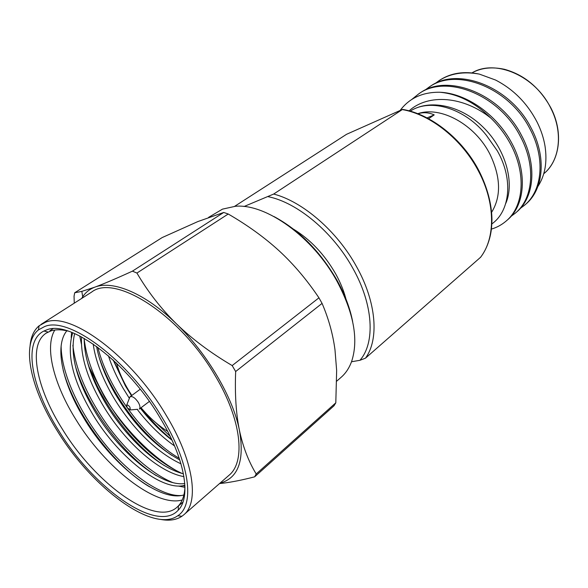 <?xml version="1.0" encoding="UTF-8"?>
<svg xmlns="http://www.w3.org/2000/svg" width="588" height="588" viewBox="0 0 588 588"><rect width="100%" height="100%" fill="white"/><g stroke="black" fill="none" stroke-linecap="round" stroke-linejoin="round"><path stroke-width="0.88" d="M479.323 74.095C463.565 71.251 450.151 73.427 439.074 80.63L440.111 79.953C451.128 72.912 464.197 70.964 479.323 74.095L495.544 80.027C513.552 89.332 527.429 103.407 537.175 122.267C541.07 130.124 543.68 138.07 545.017 146.096C547.413 162.097 545.017 175.599 537.814 186.594M439.074 80.63L434.848 83.739M520.299 208.409L524.547 205.227C542.555 190.519 545.59 157.797 529.766 128.596C509.01 87.443 456.332 67.208 429.042 87.149L424.727 90.332M524.547 205.227L525.679 204.249C543.694 189.542 546.744 156.842 530.957 127.677C510.237 86.576 457.604 66.385 430.306 86.326L429.042 87.156M511.023 216.362L515.367 213.121C533.345 198.45 536.205 165.544 520.145 136.056C499.058 94.506 446.042 73.86 418.796 93.808L411.776 99.446M515.367 213.121L516.529 212.121C534.507 197.45 537.388 164.566 521.358 135.115C500.315 93.617 447.336 73.022 420.089 92.97L418.796 93.808M491.414 229.092C496.786 227.505 501.645 224.866 505.996 221.184C523.93 206.564 526.605 173.467 510.303 143.685C505.312 134.424 498.852 125.913 490.914 118.166C474.898 102.444 457.817 93.801 439.692 92.242C422.574 92.073 409.41 98.108 400.2 110.346M505.996 221.184L507.179 220.162C525.121 205.543 527.818 172.468 511.545 142.722C496.566 114.542 466.159 93.102 439.692 92.242M491.862 223.903C509.921 211.32 513.692 179.355 497.279 150.771L486.445 135.38C465.167 108.266 430.725 98.012 410.755 110.831M491.641 212.268C501.314 196.443 500.807 177.216 490.127 154.571C475.244 124.494 440.493 105.619 417.752 113.712M409.094 110.853C428.476 93.235 463.917 96.358 490.914 118.166M427.035 117.909L434.216 114.888C428.88 112.477 423.404 112.087 417.803 113.734M428.586 118.732L434.216 114.888M505.746 203.47C514.853 182.941 505.842 149.131 483.138 127.192C460.632 104.907 428.975 98.865 410.204 111.161M234.641 206.329L346.56 134.299L402.589 109.39L273.677 194.047L244.013 206.52M351.514 361.76L359.937 360.297L365.457 358.188L480.602 257.257C485.247 251.105 488.532 243.667 490.451 234.928C491.208 230.878 491.656 228.776 491.972 219.758C491.708 203.904 487.408 187.653 479.088 171.02M346.523 301.343C344.421 292.31 340.812 283.166 335.697 273.912C324.627 254.597 310.618 239.706 293.655 229.246M352.638 321.496C350.044 308.2 344.891 294.566 337.181 280.594C320.313 251.488 299.233 230.129 273.927 216.516M336.762 381.12L341.172 377.261C345.788 373.233 349.287 367.912 351.668 361.311C358.68 339.776 353.836 313.176 337.152 281.52C313.036 237.001 265.923 203.382 235.443 206.278L222.492 209.13L208.586 217.376M44.637 326.553L38.426 329.919C20.499 344.053 30.863 389.359 57.69 431.533C91.971 487.577 153.093 533.573 177.752 515.764C195.04 505.07 189.917 462.896 161.825 417.024C127.809 359.444 68.598 315.954 44.637 326.553M160.289 519.358C169.05 521.064 176.268 520.027 181.935 516.249L183.735 514.853C199.575 502.328 193.621 460.191 165.934 414.871C131.036 355.681 70.097 311.162 45.511 322.268L39.131 325.767C33.92 330.155 30.899 336.792 30.084 345.678M59.16 431.327C31.524 387.999 22.359 341.525 43.909 331.037L46.695 329.89C69.965 319.835 126.993 361.863 159.774 417.311C184.948 458.449 191.423 497.176 178.215 510.186C157.092 533.728 93.852 488.319 59.16 431.327M184.955 486.93C184.566 495.258 182.39 501.571 178.436 505.856L176.914 507.334C154.975 527.054 95.528 483.571 62.607 429.519C36.632 388.668 27.474 344.928 46.283 333.087L50.855 330.934C55.632 329.39 61.395 329.442 68.12 331.088M131.837 395.445L128.75 390.601C123.054 381.208 118.996 372.079 116.586 363.222M219.544 483.556L223.234 483.16C232.084 482.072 242.55 479.962 254.641 476.831L334.013 405.779L335.807 402.817L336.645 370.447L334.984 349.786C332.874 333.955 328.567 318.49 322.07 303.393L318.946 297.822C306.877 279.837 293.625 264.188 279.19 250.878C264.681 237.589 247.695 225.3 228.232 214.01L136.93 273.053L132.425 271.149C116.63 278.374 104.098 283.71 94.83 287.157C89.729 289.083 85.686 292.295 82.695 296.778L81.673 298.439M184.779 483.527C161.288 487.246 117.879 451.878 93.602 409.152C76.183 378.937 69.869 353.741 74.654 333.565M184.889 485.218C162.435 492.281 116.189 455.796 90.875 411.144C72.412 379.098 66.37 352.969 72.736 332.764M183.419 473.803C157.9 467.409 125.207 437.266 104.385 401.273C90.868 377.694 84.135 356.725 84.187 338.365M183.926 476.625C158.525 472.326 123.348 440.787 101.709 403.228C87.237 378.055 80.519 355.946 81.548 336.909M179.788 459.919C155.122 446.571 133.52 424.44 114.991 393.526C105.333 376.54 99.188 360.834 96.572 346.406M180.979 463.814C156.584 452.664 130.668 426.829 112.359 395.452C101.695 376.739 95.3 359.591 93.176 344.009M172.019 440.214C160.642 431.416 150.102 420.751 140.385 408.226M131.469 395.717L125.42 385.904L113.175 360.032M174.562 445.954C161.031 436.392 148.573 424.183 137.188 409.329M129.345 398.326L122.833 387.801C116.542 376.798 111.742 366.14 108.435 355.821M54.816 330.052C44.203 347.317 54.052 384.765 76.021 419.736C105.142 467.453 155.629 507.51 182.221 499.998M66.444 331.294C54.463 346.758 62.593 382.531 82.71 416.216C110.154 463.447 159.069 502.615 183.912 494.927M220.096 483.079L221.977 482.557C238.684 476.919 244.498 459.5 239.426 430.291C233.017 397.51 207.351 353.667 176.429 323.841C145.581 293.53 112.881 279.932 94.83 287.157L81.835 291.376L74.705 292.758L74.044 296.242L74.272 303.165M130.338 409.946L129.97 407.264C128.684 405.441 127.596 404.72 126.707 405.103L127.155 407.719L130.338 409.946L137.541 409.299M149.359 401.435L139.282 409.064C140.458 407.851 140.12 405.602 138.268 402.324C135.13 397.811 132.388 395.959 130.058 396.768L129.345 398.37M167.698 431.401C158.422 425.69 149.543 417.796 141.047 407.727M40.984 324.429L91.596 292.104C114.991 273.442 180.325 314.859 215.502 376.269C241.646 420.038 245.791 461.867 228.96 475.325L183.735 514.853M181.119 473.2C154.049 459.434 124.428 429.6 104.407 396.878L88.678 366.214M79.755 335.969L81.416 344.127M322.07 303.393L235.663 371.52L232.179 365.574C210.57 352.837 191.989 338.923 176.429 323.841C161.002 308.634 147.838 291.707 136.93 273.053M254.641 476.831L256.199 473.979C248.548 461.411 242.954 446.851 239.426 430.291C236.031 413.643 234.774 394.056 235.663 371.52M335.807 402.817L256.199 473.979M318.946 297.822L232.179 365.574M228.232 214.01L223.734 212.452L132.425 271.149M223.734 212.452L197.899 221.551L162.17 237.567L74.705 292.758M149.683 486.879C113.947 466.13 74.544 412.857 63.21 370.366M184.941 487.342L178.304 486.041M156.283 475.677C122.789 454.715 87.318 406.837 75.499 366.434M71.192 337.541L71.618 332.323M164.346 465.608C132.44 444.947 99.431 400.663 87.377 361.723M172.108 455.582C141.928 435.333 111.375 394.577 99.151 357.313M171.747 439.626C160.752 430.636 150.513 420.016 141.017 407.749M123.847 381.796L113.528 360.356M181.413 495.493C162.045 497.117 128.743 473.796 104.826 443.918C79.167 412.041 61.248 372.954 61.115 345.979M184.926 486.048L182.853 485.688M173.034 482.704C151.439 473.737 127.221 452.128 108.199 426.315C87.546 397.231 75.764 370.212 72.868 345.259M182.28 473.524C159.679 463.19 138.503 444.822 118.769 418.399C98.681 390.131 87.149 363.707 84.172 339.114M179.274 458.339C144.501 438.163 107.883 388.095 97.858 347.354M170.13 436.237L156.283 423.117M116.902 364.369L116.277 362.928M551.103 108.31C539.924 87.81 524.356 74.808 504.394 69.288C491.811 66.635 481.006 67.833 471.973 72.897C495.199 58.66 535.447 75.764 550.971 108.523C563.451 132.947 559.725 160.847 543.768 173.717C559.181 161.568 564.002 133.557 551.125 108.368M359.937 360.297C375.328 342.855 373.52 304.915 352.947 268.459C333.153 232.275 297.263 202.456 268.253 196.701M273.677 194.047C302.68 201.53 337.137 231.202 356.497 266.57C376.563 302.232 379.245 339.504 365.457 358.188M480.403 257.493C495.493 238.383 495.625 203.36 478.661 171.439C462.359 139.724 430.791 114.542 402.53 109.625M478.992 170.843C462.675 139.099 430.916 114.116 402.787 109.427M38.426 329.919L39.131 325.767M48.128 332.036L43.909 331.037M126.707 405.103L129.933 396.863M140.209 389.227L130.058 396.768M182.934 502.137L178.429 506.025M52.957 328.765L49.958 330.706M178.436 505.856L178.215 510.186M177.752 515.764L181.935 516.249M221.977 482.557L223.242 483.16M82.695 296.778L81.835 291.376"/></g></svg>
